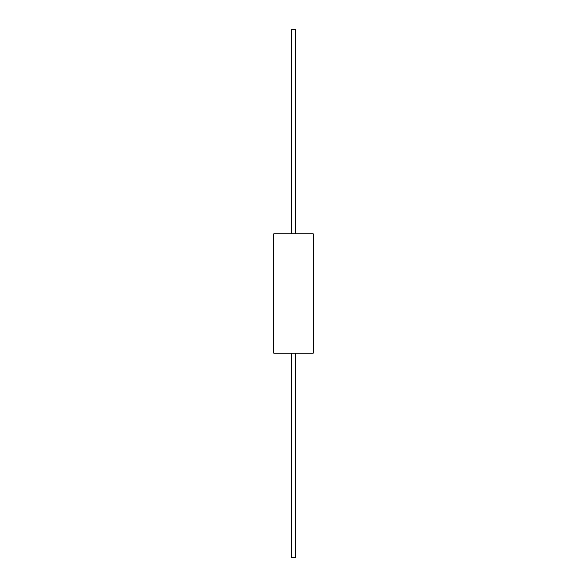 <?xml version="1.0" encoding="UTF-8"?>
<svg xmlns="http://www.w3.org/2000/svg" width="587" height="587" viewBox="0 0 587 587"><rect width="100%" height="100%" fill="white"/><g stroke="black" fill="none" stroke-linecap="round" stroke-linejoin="round"><path stroke-width="0.88" d="M293.5 233.853L273.733 233.853L273.733 353.147L313.267 353.147L313.267 233.853L293.5 233.853M295.679 233.853L295.679 29.35L291.321 29.35L291.321 233.853M295.679 353.147L295.679 557.65L291.321 557.65L291.321 353.147"/></g></svg>
